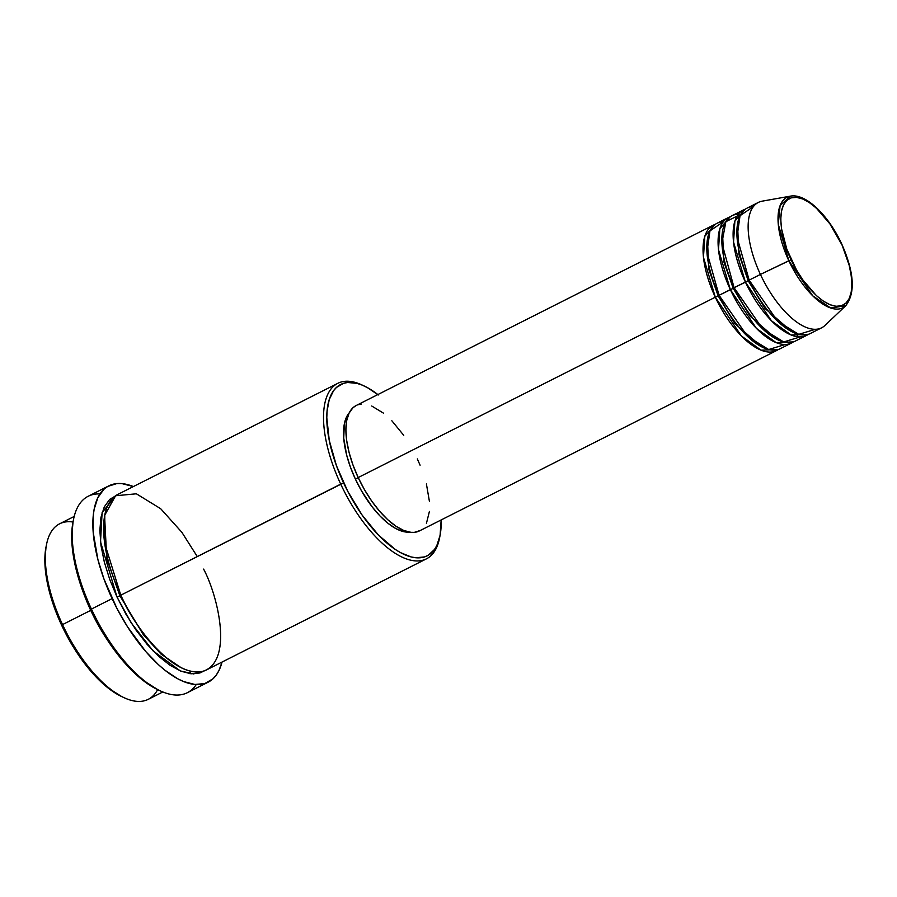 <?xml version="1.0" encoding="UTF-8"?>
<svg xmlns="http://www.w3.org/2000/svg" width="897" height="897" viewBox="0 0 897 897"><rect width="100%" height="100%" fill="white"/><g stroke="black" fill="none" stroke-linecap="round" stroke-linejoin="round"><path stroke-width="1.35" d="M815.339 329.3L798.745 334.357L777.643 321.272L749.152 280.122L760.421 274.426L749.152 280.122A70.224 30.677 63.2 0 1 747.066 208.126A70.224 30.677 63.2 0 1 753.379 206.613L740.036 215.695L737.031 237.088L749.152 280.122A70.224 30.677 63.2 0 0 810.372 333.493L821.652 327.797A70.224 30.677 -116.8 0 1 760.421 274.426L791.199 259.726C782.823 244.264 772.911 204.46 791.154 197.878C810.092 192.754 835.085 227.816 841.431 243.917C849.807 259.379 859.718 299.183 841.464 305.765C822.538 310.889 797.545 275.828 791.199 259.726L788.844 260.735L812.76 295.842L830.689 307.996L845.725 305.731A61.904 27.045 -116.8 0 1 788.844 260.735L760.421 274.426A70.224 30.677 63.2 0 0 824.948 325.465L845.725 305.731C855.615 293.027 854.269 272.408 841.678 243.872L849.145 265.164L851.175 275.222L851.858 284.383L851.186 292.287L849.167 298.634L845.882 303.186L841.464 305.765L836.082 306.281L829.938 304.688L823.278 301.067L816.337 295.562L802.737 279.774L796.581 270.098L786.77 249.052L781.455 228.432L780.76 219.272L781.444 211.356L783.462 205.009L786.736 200.457L791.154 197.878L796.536 197.374L802.68 198.955L809.352 202.576L816.292 208.082L829.893 223.869L841.487 244.04M718.183 295.943L715.313 297.199L703.461 257.293L704.818 236.315L715.189 224.407A70.224 30.677 -116.8 0 0 713.227 225.203A70.224 30.677 -116.8 0 0 715.313 297.199L358.183 477.552A70.224 30.677 63.2 0 0 419.415 530.923L776.544 350.581A70.224 30.677 -116.8 0 1 715.313 297.199L718.183 295.943L708.821 269.436L707.441 239.219L708.821 269.436L718.183 295.943L719.125 295.427L718.183 295.943L734.867 323.593L761.833 346.926L734.867 323.593L718.183 295.943M785.267 344.493L768.662 349.538L747.571 336.453L719.069 295.304A70.224 30.677 63.2 0 1 716.995 223.308A70.224 30.677 63.2 0 1 723.307 221.806L709.964 230.877L706.948 252.27L719.069 295.304A70.224 30.677 63.2 0 0 780.3 348.675L791.58 342.979A70.224 30.677 -116.8 0 1 730.349 289.608L718.497 249.702L719.854 228.713L730.225 216.816A70.224 30.677 -116.8 0 0 728.274 217.612A70.224 30.677 -116.8 0 0 730.349 289.608L719.069 295.304L733.219 288.352L730.349 289.608L756.406 328.358L776.084 342.587L793.385 341.892A70.224 30.677 -116.8 0 1 791.58 342.979M722.477 231.628L723.868 261.846L733.219 288.352L723.868 261.846L722.477 231.628M740.765 214.327L725.875 221.66L721.894 243.087L734.105 287.713A70.224 30.677 63.2 0 0 795.336 341.084L806.616 335.388A70.224 30.677 -116.8 0 1 745.385 282.017L733.544 242.112L734.89 221.122L745.261 209.214A70.224 30.677 -116.8 0 0 743.31 210.021A70.224 30.677 -116.8 0 0 745.385 282.017L734.105 287.713L748.255 280.761L745.385 282.017L771.442 320.767L791.12 334.996L808.421 334.289A70.224 30.677 -116.8 0 1 806.616 335.388M734.161 287.825L733.219 288.352L734.161 287.825M737.513 224.026L738.904 254.255L748.255 280.761L738.904 254.255L737.513 224.026M749.197 280.234L748.255 280.761L749.197 280.234M157.637 689.614A98.311 42.944 -116.8 0 1 124.055 697.687A98.311 42.944 -116.8 0 1 62.532 624.604L61.635 625.243A95.979 41.924 63.2 0 0 121.7 696.588A95.979 41.924 63.2 0 0 122.867 697.115M197.262 556.566L181.878 532.313L160.698 508.734L136.378 493.798L115.59 495.749L104.792 515.102L104.714 543.447L120.792 595.182L340.714 484.122A98.311 42.944 63.2 0 0 398.873 555.49A98.311 42.944 63.2 0 0 439.474 538.413L439.99 535.857A95.979 41.924 -116.8 0 1 400.354 552.53A95.979 41.924 -116.8 0 1 343.573 482.866L120.792 595.182A98.311 42.944 63.2 0 0 206.512 669.902L426.434 558.853A98.311 42.944 -116.8 0 1 340.714 484.122A98.311 42.944 -116.8 0 1 337.799 383.333A98.311 42.944 -116.8 0 1 363.184 385.542M378.355 394.972L367.355 387.594L362.074 385.071L356.995 383.378L347.677 382.503L343.517 383.333L336.409 387.493L333.527 390.767L329.244 399.58L327.069 411.118L326.8 417.755L329.266 440.438L336.453 465.689L347.744 491.309L362.141 515.113L378.433 535.038L395.196 549.379L400.645 552.687L410.994 556.902L415.816 557.755L424.472 556.936L428.239 555.277L434.462 549.513L436.861 545.466L440.102 535.24L441.156 519.946A95.979 41.924 -116.8 0 1 439.99 535.857M196.23 684.579A110.017 48.057 -116.8 0 1 160.294 690.858A110.017 48.057 -116.8 0 1 91.427 609.074L90.541 609.713A107.674 47.036 63.2 0 0 157.928 689.759A107.674 47.036 63.2 0 0 159.094 690.286M90.832 610.33L83.948 594.184A98.311 42.944 -116.8 0 0 90.72 610.364L62.532 624.604A98.311 42.944 63.2 0 0 148.252 699.335L162.828 691.968M116.98 495.122L109.692 499.371L104.287 506.883L100.957 517.356L99.847 530.385L100.98 545.477L104.321 562.06L109.748 579.484L117.036 597.077L131.31 623.034L153.039 650.841L180.297 670.934L193.528 673.916L204.583 670.743L199.908 672.963L191.027 673.793L180.902 671.18L169.914 665.215L158.477 656.133L147.052 644.281L136.052 630.109L125.916 614.176L117.036 597.077L121.039 595.137L119.906 595.821L106.743 558.64L104.601 516.123L106.743 558.64L119.906 595.821L117.036 597.077L100.52 541.833L102.112 512.568L116.061 495.436M420.132 530.531L414.336 532.358L411.039 532.347L403.796 530.486L395.947 526.225L387.784 519.733L379.622 511.268L371.762 501.143L364.53 489.762L358.183 477.552L715.313 297.199L741.371 335.949L761.048 350.178L778.349 349.482A70.224 30.677 -116.8 0 1 776.544 350.581M409.682 532.123L403.089 531.506L395.768 528.524L387.986 523.31L380.059 516.044L372.277 507.018L361.547 490.939L355.414 479.144L358.251 477.697L355.414 479.144A67.88 29.657 63.2 0 0 409.458 532.145M439.721 537.112A98.311 42.944 -116.8 0 1 426.434 558.853M108.851 485.838L88.175 496.276A110.017 48.057 63.2 0 0 91.427 609.074A110.017 48.057 63.2 0 0 187.361 692.697L208.037 682.247A110.017 48.057 -116.8 0 1 112.103 598.624L91.427 609.074L112.103 598.624A110.017 48.057 -116.8 0 1 108.851 485.838A110.017 48.057 -116.8 0 1 133.373 486.555L121.97 483.606L116.801 483.584L107.718 486.443L103.895 489.291L97.84 497.689L94.118 509.406L93.176 516.38L93.187 532.19L97.874 559.436L103.94 578.935L116.879 608.312L127.576 626.891L145.695 651.457L158.489 664.722L164.913 670.216L177.516 678.67L183.582 681.552L194.907 684.478L204.841 683.548L212.993 678.794L216.289 675.026L219.036 670.395L222.008 662.076A110.017 48.057 -116.8 0 1 208.037 682.247M90.72 610.364L106.059 637.98A98.311 42.944 -116.8 0 1 90.72 610.364L62.532 624.604A98.311 42.944 -116.8 0 1 46.577 544.255A98.311 42.944 -116.8 0 1 73.005 522.02M738.343 214.215A70.224 30.677 63.2 0 0 732.03 215.717A70.224 30.677 63.2 0 0 734.105 287.713L762.607 328.863L783.698 341.948L800.303 336.891M841.678 243.872C828.604 215.527 805.842 193.046 790.392 196.151L780.087 205.615L778.282 224.328L788.844 260.735A61.904 27.045 -116.8 0 1 790.392 196.151L762.17 201.163A70.224 30.677 63.2 0 0 760.421 274.426A70.224 30.677 -116.8 0 1 758.346 202.43L747.066 208.126M121.768 696.621L107.696 687.685L90.933 671.326L75.124 649.888L65.795 633.686L54.515 608.065L47.328 582.826L44.85 560.143L46.061 546.778A95.979 41.924 63.2 0 0 61.635 625.243L62.532 624.604A98.311 42.944 63.2 0 1 59.617 523.814L74.193 516.448M158.007 689.782L142.219 679.769L123.405 661.414L111.363 645.896L95.205 619.188L82.546 590.439L74.485 562.116L71.704 536.664L73.072 521.673M337.799 383.333L117.877 494.382A98.311 42.944 63.2 0 0 120.792 595.182C131.265 621.711 172.448 679.5 203.664 671.068C233.747 660.203 217.399 594.599 203.608 569.113M355.414 479.144L350.368 466.989L346.623 454.958L343.73 438.151L344.313 424.09L346.601 416.858L349.213 412.844A67.88 29.657 63.2 0 0 355.414 479.144M417.329 458.928L420.088 465.207M426.411 483.943L429.405 501.333M429.416 511.436L426.434 523.355M358.183 477.552L352.97 464.982L349.101 452.537L346.713 440.696L345.906 429.91L346.702 420.603L349.079 413.125L352.936 407.765L356.131 405.545A70.224 30.677 63.2 0 0 358.183 477.552M358.138 404.726L361.177 404.121M371.717 406.005L383.624 413.237M391.832 420.749L403.74 435.337M119.906 595.821L143.307 634.661L161.034 654.081L181.138 667.693L161.034 654.081L143.307 634.661L119.906 595.821M189.514 673.613L190.669 671.214M73.576 519.15L73.061 521.706A107.674 47.036 63.2 0 0 90.541 609.713L91.427 609.074A110.017 48.057 -116.8 0 1 73.576 519.15A110.017 48.057 -116.8 0 1 99.971 493.955M364.35 386.069L361.984 384.97A98.311 42.944 63.2 0 0 340.714 484.122L343.573 482.866A95.979 41.924 -116.8 0 1 364.35 386.069A95.979 41.924 -116.8 0 1 377.85 394.568M791.905 331.733L764.939 308.4L748.255 280.761L764.939 308.4L791.905 331.733M798.319 334.245L796.626 336.599M776.869 339.335L749.903 315.991L733.219 288.352L749.903 315.991L776.869 339.335M739.184 217.679L736.325 217.511M124.055 697.687L121.7 696.588M160.294 690.858L157.928 689.759M732.03 215.717L743.31 210.021M356.098 405.556L713.227 225.203M716.995 223.308L728.274 217.612M46.577 544.255L46.061 546.8"/></g></svg>
